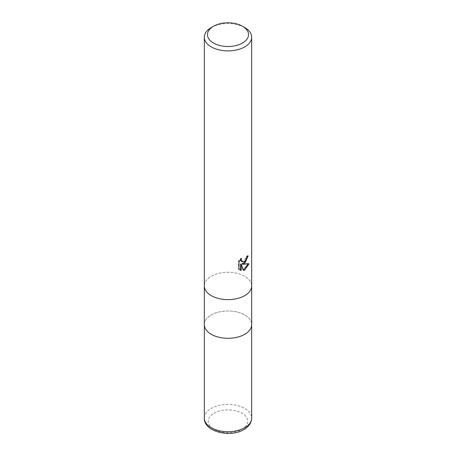 <?xml version="1.0" encoding="UTF-8"?>
<svg xmlns="http://www.w3.org/2000/svg" width="456" height="456" viewBox="0 0 456 456"><rect width="100%" height="100%" fill="white"/><g stroke="black" fill="none" stroke-linecap="round" stroke-linejoin="round"><path stroke-width="0.34" stroke-dasharray="2.28 1.71" d="M244.741 295.625A23.678 13.669 180 0 1 218.937 298.589A23.678 13.669 180 0 1 204.322 285.963A23.678 13.669 180 0 1 211.259 276.296A23.678 13.669 180 0 1 237.063 273.332A23.678 13.669 180 0 1 251.678 285.963A23.678 13.669 180 0 0 237.063 273.332A23.678 13.669 180 0 0 211.259 276.296A23.678 13.669 180 0 0 204.322 285.963L204.322 286.043M244.741 334.294A23.678 13.669 180 0 1 218.937 337.252A23.678 13.669 180 0 1 204.322 324.626A23.678 13.669 180 0 1 211.259 314.959A23.678 13.669 180 0 1 237.063 311.995A23.678 13.669 180 0 1 251.678 324.626L251.678 324.706M247.528 256.392L247.568 255.514A22.885 13.213 180 0 1 246.137 256.717L245.892 258.301L241.52 261.527M246.137 256.717L246.702 257.041M248.218 264.018L248.372 263.505L241.908 263.938M248.372 263.505L248.959 263.847M240.603 263.995L243.071 270.129L243.629 270.454M243.065 270.129L243.453 270.003M240.608 259.47L240.933 258.199L238.425 261.277L238.425 268.897L239.012 269.239M238.425 268.897L239.753 269.866M238.425 261.277L239.012 261.613M240.933 258.199L241.503 258.529M247.568 255.514L248.144 255.844M211.259 27.559A23.678 13.669 180 0 1 244.741 27.559M204.322 324.706L204.322 324.626A23.678 13.669 180 0 1 211.259 314.959A23.678 13.669 180 0 1 237.063 311.995A23.678 13.669 180 0 1 251.678 324.626M204.322 418.061A23.678 13.669 180 0 1 211.259 408.399A23.678 13.669 180 0 1 237.063 405.435A23.678 13.669 180 0 1 251.678 418.061M214.046 413.233A19.728 11.389 180 0 1 241.954 413.233A19.728 11.389 180 0 1 241.954 429.341A19.728 11.389 180 0 1 214.046 429.341A19.728 11.389 180 0 1 214.046 413.233M240.033 270.043L239.457 269.713"/><path stroke-width="0.68" d="M244.741 334.294A23.678 13.669 180 0 0 251.678 324.626A23.678 13.669 180 0 1 244.741 334.294A23.678 13.669 180 0 1 218.937 337.252A23.678 13.669 180 0 1 204.322 324.626L204.322 286.043M244.741 261.356L246.451 258.626L246.702 257.041A23.678 13.669 0 0 0 248.144 255.844L244.741 263.408L242.472 264.263L248.959 263.847L244.741 269.986L243.629 270.454L241.173 264.326L241.173 270.511L240.603 270.18L240.603 263.995L241.173 264.326M242.512 26.271L244.741 27.559A23.678 13.669 180 0 1 251.678 37.227A23.678 13.669 180 0 1 244.741 46.888A23.678 13.669 180 0 1 218.937 49.852A23.678 13.669 180 0 1 204.322 37.227A23.678 13.669 180 0 1 211.259 27.559L213.488 26.271A20.52 11.845 180 0 1 242.512 26.271A20.52 11.845 180 0 1 242.512 43.024A20.52 11.845 180 0 1 213.488 43.024A20.52 11.845 180 0 1 213.488 26.271L211.259 27.559M244.741 295.625A23.678 13.669 180 0 0 251.678 285.963A23.678 13.669 180 0 1 244.741 295.625A23.678 13.669 180 0 1 218.937 298.589A23.678 13.669 180 0 1 204.322 285.963L204.322 37.227M241.173 270.505L239.012 269.234L239.012 261.613L241.503 258.529L241.167 260.04L242.085 261.852L244.741 261.362M247.528 256.392L245.75 261.442L241.908 263.938L242.472 264.263M243.453 270.003L248.218 264.018M239.753 269.866L240.603 270.174M242.085 261.852L240.842 260.803L240.608 259.47M251.678 324.706L251.678 418.061A23.678 13.669 180 0 1 244.741 427.728A23.678 13.669 180 0 1 218.937 430.692A23.678 13.669 180 0 1 204.322 418.061L204.322 324.706M251.678 285.963L251.678 37.227M251.678 324.626L251.678 286.043M251.678 418.061C251.495 422.792 248.908 426.616 243.926 429.535C230.183 438.073 203.598 431.65 204.322 418.061"/></g></svg>
